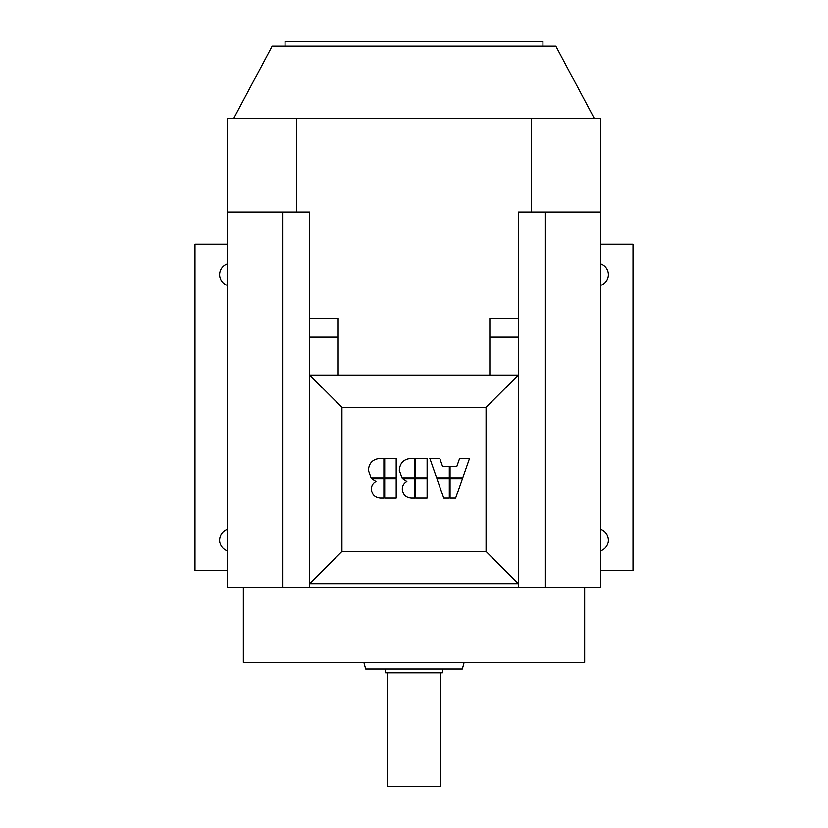 <?xml version="1.0" encoding="UTF-8"?>
<svg xmlns="http://www.w3.org/2000/svg" width="828" height="828" viewBox="0 0 828 828"><rect width="100%" height="100%" fill="white"/><g stroke="black" fill="none" stroke-linecap="round" stroke-linejoin="round"><path stroke-width="1.24" d="M363.865 662.4L365.645 669.034L462.355 669.034L464.135 662.4M233.858 118.197L272.174 46.14L555.826 46.14L594.142 118.197M285.06 46.14L285.06 41.4L542.94 41.4L542.94 46.14M442.442 669.034L442.442 672.833L385.558 672.833L385.558 669.034M387.452 672.833L387.452 786.6L440.548 786.6L440.548 672.833M243.339 587.497L243.339 662.4L584.661 662.4L584.661 587.497M600.776 212.061L600.776 587.497L518.287 587.497L518.287 212.061L600.776 212.061L600.776 118.197L296.414 118.197L296.414 212.061L309.713 212.061L309.713 318.242L338.155 318.242L338.155 375.125L309.713 375.125L341.943 407.366L486.057 407.366L486.057 551.469L341.943 551.469L341.943 407.366M309.713 318.242L309.713 587.497L518.287 587.497M531.586 118.197L531.586 212.061M518.287 318.242L489.845 318.242L489.845 375.125L338.155 375.125M486.057 407.366L518.287 375.125L489.845 375.125M227.224 285.36A11.375 11.375 0 0 1 227.224 263.904M227.224 550.827A11.375 11.375 0 0 1 227.224 529.371M227.224 244.291L194.994 244.291L194.994 570.44L227.224 570.44M600.776 263.904A11.375 11.375 0 0 1 600.776 285.36M600.776 529.371A11.375 11.375 0 0 1 600.776 550.827M600.776 244.291L633.006 244.291L633.006 570.44L600.776 570.44M309.713 587.497L227.224 587.497L227.224 212.061L296.414 212.061M282.586 587.497L282.586 212.061M545.414 587.497L545.414 212.061M384.699 498.135L384.699 478.677L396.198 478.677L396.198 498.135L384.699 498.135M371.11 477.911L368.388 470.325C368.957 462.945 372.942 458.981 380.331 458.443L383.892 458.443L383.892 477.911L371.11 477.911M415.615 498.135L415.615 478.677L427.113 478.677L427.113 498.135L415.615 498.135M402.035 477.911L399.303 470.325C399.883 462.945 403.867 458.981 411.257 458.443L414.807 458.443L414.807 477.911L402.035 477.911M436.936 478.677L449.304 478.677L449.304 498.135L443.746 498.135L436.936 478.677M436.656 477.911L429.846 458.443L439.771 458.443L442.556 466.412L449.304 466.412L449.304 477.911L436.656 477.911M462.717 477.911L450.07 477.911L450.07 466.412L456.828 466.412L459.612 458.443L469.538 458.443L462.717 477.911M450.07 478.677L462.448 478.677L455.628 498.135L450.07 498.135L450.07 478.677M415.615 477.911L415.615 458.443L427.113 458.443L427.113 477.911L415.615 477.911M402.304 489.193C402.304 485.746 403.816 483.148 406.848 481.399L402.76 478.677L414.807 478.677L414.807 498.135L411.257 498.135C405.803 497.628 402.822 494.647 402.304 489.193M384.699 477.911L384.699 458.443L396.198 458.443L396.198 477.911L384.699 477.911M371.389 489.193C371.389 485.746 372.9 483.148 375.922 481.399L371.834 478.677L383.892 478.677L383.892 498.135L380.331 498.135C374.877 497.628 371.896 494.647 371.389 489.193M341.943 551.469L309.713 583.709L518.287 583.709L486.057 551.469M296.414 118.197L227.224 118.197L227.224 212.061M309.713 337.203L338.155 337.203M518.287 337.203L489.845 337.203"/></g></svg>
